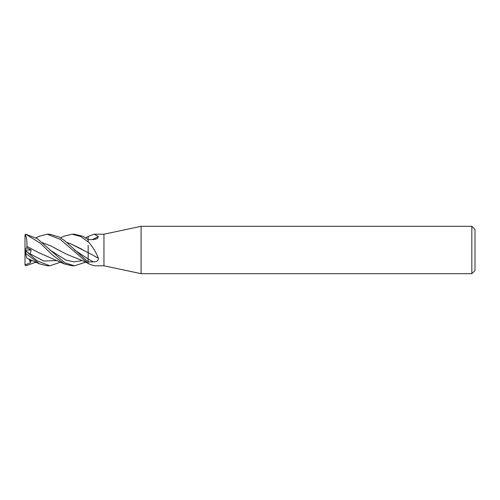 <?xml version="1.0" encoding="UTF-8"?>
<svg xmlns="http://www.w3.org/2000/svg" width="500" height="500" viewBox="0 0 500 500"><rect width="100%" height="100%" fill="white"/><g stroke="black" fill="none" stroke-linecap="round" stroke-linejoin="round"><path stroke-width="0.75" d="M471.844 273.681L471.844 226.319L475 229.475L475 270.525L471.844 273.681L141.094 273.681L103.95 265.788L94.325 265.788L89.944 264.331L88.156 263.425L88.156 261.95L64.638 240.656L59.456 237.15L49.887 234.213L47.169 234.213L60.2 239.35L88.156 263.456A265.794 229.1 -30.4 0 1 88.6 263.688M103.95 265.788L103.95 234.213L141.094 226.319L471.844 226.319M89.637 235.812L94.325 234.213L103.95 234.213M94.325 234.213L98.375 236.55L97.275 238.681L93.356 239.594L88.156 239.675L88.156 241.694L88.6 242.125C92.812 246.931 96.075 252.312 98.375 258.275C98.506 260.738 96.838 261.938 93.356 261.875L88.156 261.95L88.156 263.488L89.944 264.331M141.094 273.681L141.094 226.319M88.156 262.419L88.156 258.969L74.419 249.925L88.156 258.969L88.156 252.594A267.306 116.9 -163.4 0 1 98.375 258.275M63.987 236.213L72.088 234.213L80.525 236.419L88.156 241.894A265.794 116.237 -163.4 0 1 88.6 242.125M92.544 239.606A267.306 230.4 -149.6 0 0 98.375 236.55M72.088 234.213L74.381 234.213M88.156 241.819L88.156 239.669L83.025 236.325L74.488 234.213M60.538 262.194L49.887 265.788L47.169 265.788L39.525 263.888L25.787 253.375L25.787 250.831L25.013 249.981L30.562 254.719L30.194 253.9L31.175 250.075L26.875 247.838L26.869 246.456C27.181 241.256 26.631 237.269 25.213 234.494M49.887 265.788L37.219 260.9L25.787 250.831M74.381 265.788L72.088 265.788L64.2 263.888L52.594 255.087L40.188 243.119L25.787 234.231L25 235L25.456 234.956M85.656 262.188L74.488 265.788L64.675 262.75L37.181 238.55L25.787 234.231M25.45 234.956L25.787 234.575M36.044 262.188L25.787 265.769L25 265L30.562 262.631L29.969 259.494M66.944 242.512L70.369 243.65L88.156 252.644L88.156 245.331M70.369 243.65L81.888 249.194M26.869 257.9L25 252.15L25 235.156M88.156 236.863L88.156 239.669M25.45 253.544L25.787 253.375M30.194 261.231L32.5 260.587L30.194 261.231M26.869 246.456L38.856 252.719L64.206 263.888M26.856 246.462L33.606 249.944M30.194 253.9L43.725 261.044L57.25 260.581L43.725 261.044L30.194 253.9M49.787 249.906L66.013 260.119L74.125 261.881L82.231 260.581M88.162 263.475C85.725 261.969 75.919 257.819 73.131 256.95L66.087 253.969L50.344 245.7L42.013 242.581M58.537 250.113L54.525 247.794M41.969 242.544L50.344 245.7M39.237 236.262L47.169 234.213M26.875 247.838L25 249.137M25.031 250L31.175 250.075M30.562 262.631L29 259.081M25 265L25 252.15M88.156 258.994A266.062 116.356 -163.4 0 1 93.356 261.875M88.156 236.513L89.944 235.669M60.538 237.806L64.206 236.112M26.975 258.238L39.525 263.881M85.656 237.812L88.156 236.525M36.044 237.812L39.525 236.119"/></g></svg>
